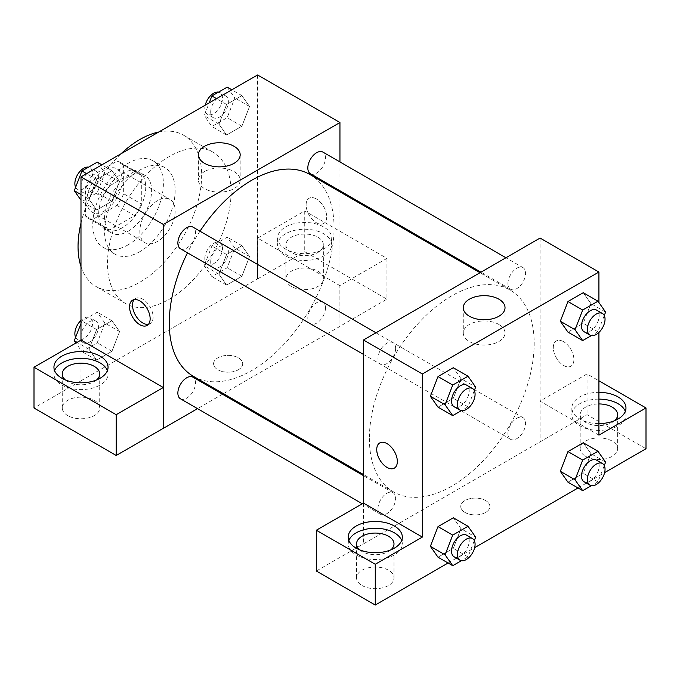 <?xml version="1.0" encoding="UTF-8"?>
<svg xmlns="http://www.w3.org/2000/svg" width="680" height="680" viewBox="0 0 680 680"><rect width="100%" height="100%" fill="white"/><g stroke="black" fill="none" stroke-linecap="round" stroke-linejoin="round"><path stroke-width="0.51" stroke-dasharray="3.4 2.55" d="M139.842 231.268A24.973 14.416 120 0 0 145.019 242.692A24.973 14.416 120 0 0 169.983 228.276A24.973 14.416 120 0 0 169.983 199.444A24.973 14.416 120 0 0 150.748 206.133A24.973 14.416 120 0 0 139.842 231.268M86.878 200.685A24.973 14.416 120 0 0 92.047 212.118A24.973 14.416 120 0 0 117.019 197.702A24.973 14.416 120 0 0 117.019 168.861A24.973 14.416 120 0 0 97.775 175.55A24.973 14.416 120 0 0 86.878 200.685M92.148 175.55L116.918 161.254A32.232 18.607 120 0 1 120.649 162.579A32.232 18.607 120 0 1 123.658 165.138L123.658 193.749A32.232 18.607 120 0 1 116.918 205.428L92.148 219.725A32.232 18.607 120 0 1 88.417 218.399A32.232 18.607 120 0 1 85.408 215.84L85.408 187.23A32.232 18.607 120 0 1 92.148 175.55L109.803 185.75L134.572 171.445L116.918 161.254M116.918 205.428L134.572 215.619L109.803 229.925L92.148 219.725M85.408 215.84L103.062 226.032L103.062 197.421L85.408 187.23M103.062 226.032A32.232 18.607 120 0 0 106.072 228.59A32.232 18.607 120 0 0 109.803 229.925M134.572 215.619A32.232 18.607 120 0 0 141.312 203.941L123.658 193.749M134.572 171.445A32.232 18.607 120 0 1 138.304 172.771A32.232 18.607 120 0 1 141.312 175.338L141.312 203.941M109.803 185.75A32.232 18.607 120 0 0 103.062 197.421M122.188 227.868A33.294 19.218 -60 0 1 105.544 229.517A33.294 19.218 -60 0 1 105.544 191.071A33.294 19.218 -60 0 1 138.839 171.853A33.294 19.218 -60 0 1 143.939 198.526A33.294 19.218 -60 0 1 122.188 227.868M128.078 231.268A33.294 19.218 120 0 0 149.821 201.926A33.294 19.218 120 0 0 144.721 175.244A33.294 19.218 120 0 0 119.068 184.169A33.294 19.218 120 0 0 104.533 217.676A33.294 19.218 120 0 0 111.427 232.917A33.294 19.218 120 0 0 128.078 231.268M141.312 175.338L123.658 165.138M128.078 244.859A49.938 28.832 -60 0 1 103.105 247.333A49.938 28.832 -60 0 1 103.105 189.66A49.938 28.832 -60 0 1 153.043 160.828A49.938 28.832 -60 0 1 160.701 200.846A49.938 28.832 -60 0 1 128.078 244.859M139.842 251.651A49.938 28.832 -60 0 1 114.877 254.125A49.938 28.832 -60 0 1 114.877 196.46A49.938 28.832 -60 0 1 164.815 167.629A49.938 28.832 -60 0 1 172.474 207.646A49.938 28.832 -60 0 1 139.842 251.651M158.686 132.039A87.397 50.456 -60 0 1 183.541 135.192A87.397 50.456 -60 0 1 196.936 205.224A87.397 50.456 -60 0 1 139.842 282.234A87.397 50.456 -60 0 1 96.152 286.56A87.397 50.456 -60 0 1 80.988 266.611M80.988 223.1A87.397 50.456 -60 0 1 121.006 153.791M169.269 299.225A87.397 50.456 120 0 0 226.363 222.215A87.397 50.456 120 0 0 212.968 152.184A87.397 50.456 120 0 0 145.622 175.593A87.397 50.456 120 0 0 107.474 263.543A87.397 50.456 120 0 0 125.579 303.552A87.397 50.456 120 0 0 169.269 299.225M257.558 74.953L257.558 278.834L80.988 380.774L80.988 340.111M119.587 331.576L111.945 351.288L96.653 360.111L89.003 349.24L96.653 329.528L111.945 320.705L119.587 331.576L111.945 351.288L96.653 360.111L89.003 349.24L96.653 329.528L111.945 320.705L119.587 331.576L104.873 323.085L97.231 342.788L81.94 351.62L75.905 343.043M218.96 274.21L226.601 254.507L241.893 245.675L249.543 256.555L241.893 276.258L226.601 285.09L218.96 274.21L226.601 254.507L241.893 245.675L249.543 256.555L241.893 276.258L226.601 285.09L218.96 274.21L204.246 265.719L211.888 246.007L227.179 237.184L234.829 248.055L227.179 267.767L211.888 276.59L204.246 265.719M218.96 124.151L226.601 104.448L241.893 95.616L249.543 106.496L241.893 126.2L226.601 135.031L218.96 124.151L226.601 104.448L241.893 95.616L249.543 106.496L241.893 126.2L226.601 135.031L218.96 124.151L204.246 115.659L209.202 102.876M89.003 199.18L96.653 179.477L111.945 170.646L119.587 181.526L111.945 201.229L96.653 210.06L89.003 199.18L96.653 179.477L111.945 170.646L119.587 181.526L111.945 201.229L96.653 210.06L89.003 199.18L80.988 194.556M316.412 198.985A14.569 8.406 -120 0 0 309.128 198.262A14.569 8.406 -120 0 0 309.128 215.084A14.569 8.406 -120 0 0 323.697 223.49A14.569 8.406 -120 0 0 325.924 211.82A14.569 8.406 -120 0 0 316.412 198.985A14.569 8.406 60 0 1 325.924 211.82A14.569 8.406 60 0 1 323.688 223.49A14.569 8.406 60 0 1 309.12 215.084A14.569 8.406 60 0 1 309.12 198.262A14.569 8.406 60 0 1 316.404 198.985M339.855 285.583L257.652 238.119L304.733 210.936L386.945 258.392L339.855 285.583L339.949 326.409L223.423 393.686M257.652 238.119L257.558 278.834M339.949 161.933L339.949 190.766M339.949 191.853L339.949 326.409M285.515 227.018A27.047 15.614 180 0 1 314.993 223.635A27.047 15.614 180 0 1 331.687 238.059A27.047 15.614 180 0 1 304.64 253.682A27.047 15.614 180 0 1 277.593 238.059A27.047 15.614 180 0 1 285.515 227.018M285.515 233.818A27.047 15.614 0 0 0 277.593 244.859A27.047 15.614 0 0 0 304.64 260.474A27.047 15.614 0 0 0 331.687 244.859A27.047 15.614 0 0 0 314.993 230.426A27.047 15.614 0 0 0 285.515 233.818M317.883 237.209A18.726 10.812 180 0 1 323.365 244.859A18.726 10.812 180 0 1 311.805 254.847A18.726 10.812 180 0 1 291.397 252.501A18.726 10.812 180 0 1 285.914 244.859A18.726 10.812 180 0 1 297.475 234.872A18.726 10.812 180 0 1 317.883 237.209M291.397 286.484A18.726 10.812 180 0 1 285.914 278.834A18.726 10.812 180 0 1 304.64 268.022A18.726 10.812 180 0 1 323.365 278.834A18.726 10.812 180 0 1 311.805 288.83A18.726 10.812 180 0 1 291.397 286.484M386.945 258.392L386.945 299.175L339.855 326.357M304.733 210.936L304.733 251.71L386.945 299.175M257.652 278.894L304.733 251.71M204.535 171.564A20.876 12.053 0 0 0 198.424 180.089A20.876 12.053 0 0 0 219.3 192.143A20.876 12.053 0 0 0 240.176 180.089A20.876 12.053 0 0 0 227.29 168.954A20.876 12.053 0 0 0 204.535 171.564M81.082 340.059L80.988 380.774M148.461 324.309A14.569 8.406 -120 0 0 150.093 323.714A14.569 8.406 -120 0 0 150.093 306.901A14.569 8.406 -120 0 0 135.532 298.486A14.569 8.406 -120 0 0 134.198 299.608M54.587 370.583A27.047 15.614 0 0 0 53.941 373.983A27.047 15.614 0 0 0 80.988 389.598A27.047 15.614 0 0 0 108.043 373.983A27.047 15.614 0 0 0 107.389 370.583M96.628 379.925A18.726 10.812 180 0 1 67.745 381.625A18.726 10.812 180 0 1 65.348 379.925M67.745 415.607A18.726 10.812 180 0 1 62.262 407.957A18.726 10.812 180 0 1 80.988 397.146A18.726 10.812 180 0 1 99.713 407.957A18.726 10.812 180 0 1 88.153 417.953A18.726 10.812 180 0 1 67.745 415.607M81.082 380.834L34 408.017M238.425 369.733A14.569 8.406 0 0 0 242.692 363.791A14.569 8.406 0 0 0 228.131 355.376A14.569 8.406 0 0 0 213.562 363.791A14.569 8.406 0 0 0 222.555 371.56A14.569 8.406 0 0 0 238.425 369.733M222.487 394.23L197.514 408.646M238.425 369.725A14.569 8.406 180 0 1 222.555 371.552A14.569 8.406 180 0 1 213.562 363.783A14.569 8.406 180 0 1 228.131 355.376A14.569 8.406 180 0 1 242.692 363.783A14.569 8.406 180 0 1 238.425 369.725M180.455 248.736A12.486 7.208 120 0 0 190.069 245.395A12.486 7.208 120 0 0 195.525 232.824A12.486 7.208 120 0 0 192.933 227.111M325.474 307.853A12.486 7.208 120 0 0 322.889 302.141A12.486 7.208 120 0 0 313.267 305.481A12.486 7.208 120 0 0 307.819 318.053A12.486 7.208 120 0 0 310.403 323.765A12.486 7.208 120 0 0 320.025 320.425A12.486 7.208 120 0 0 325.474 307.853M180.455 398.795A12.486 7.208 120 0 0 190.069 395.445A12.486 7.208 120 0 0 195.525 382.882A12.486 7.208 120 0 0 192.933 377.171M310.403 173.706A12.486 7.208 120 0 0 320.025 170.365A12.486 7.208 120 0 0 325.474 157.803A12.486 7.208 120 0 0 322.889 152.082M193.409 376.354A116.526 67.278 120 0 0 283.203 345.134A116.526 67.278 120 0 0 334.067 227.868A116.526 67.278 120 0 0 309.935 174.522M199.988 231.183A116.526 67.278 120 0 0 187.501 252.807M369.385 438.54A116.526 67.278 120 0 0 393.516 491.887A116.526 67.278 120 0 0 510.042 424.609A116.526 67.278 120 0 0 510.042 290.054A116.526 67.278 120 0 0 420.249 321.274A116.526 67.278 120 0 0 369.385 438.54M395.632 348.355A12.486 7.208 -60 0 1 390.184 360.918A12.486 7.208 -60 0 1 380.562 364.267A12.486 7.208 -60 0 1 380.562 349.851A12.486 7.208 -60 0 1 393.04 342.644A12.486 7.208 -60 0 1 395.632 348.355M507.926 433.585A12.486 7.208 120 0 0 510.51 439.297A12.486 7.208 120 0 0 522.996 432.089A12.486 7.208 120 0 0 522.996 417.673A12.486 7.208 120 0 0 513.375 421.013A12.486 7.208 120 0 0 507.926 433.585M377.969 508.606A12.486 7.208 120 0 0 380.562 514.327A12.486 7.208 120 0 0 393.04 507.118A12.486 7.208 120 0 0 393.04 492.702A12.486 7.208 120 0 0 383.426 496.043A12.486 7.208 120 0 0 377.969 508.606M507.926 283.526A12.486 7.208 120 0 0 510.51 289.238A12.486 7.208 120 0 0 522.996 282.03A12.486 7.208 120 0 0 522.996 267.614A12.486 7.208 120 0 0 513.375 270.963A12.486 7.208 120 0 0 507.926 283.526M363.494 503.106L363.494 543.881L587.053 414.707L646 448.74M540.064 238.059L540.064 441.94M465.018 512.448A14.569 8.406 0 0 0 480.896 514.275A14.569 8.406 0 0 0 489.889 506.498A14.569 8.406 0 0 0 475.32 498.091A14.569 8.406 0 0 0 460.751 506.498A14.569 8.406 0 0 0 465.018 512.448M585.675 456.382A18.726 10.812 0 0 0 606.084 458.728A18.726 10.812 0 0 0 617.644 448.74A18.726 10.812 0 0 0 598.918 437.929A18.726 10.812 0 0 0 580.185 448.74A18.726 10.812 0 0 0 585.675 456.382M362.024 585.505A18.726 10.812 0 0 0 382.432 587.851A18.726 10.812 0 0 0 393.992 577.856A18.726 10.812 0 0 0 375.267 567.043A18.726 10.812 0 0 0 356.541 577.856A18.726 10.812 0 0 0 362.024 585.505M448.077 563.006L474.657 547.663M578.025 487.976L604.613 472.634M316.319 571.013L363.494 543.881M465.018 512.439A14.569 8.406 180 0 1 460.751 506.498A14.569 8.406 180 0 1 475.32 498.083A14.569 8.406 180 0 1 489.889 506.498A14.569 8.406 180 0 1 480.896 514.267A14.569 8.406 180 0 1 465.018 512.439M614.558 420.699A18.726 10.812 180 0 1 585.675 422.399A18.726 10.812 180 0 1 580.185 414.757A18.726 10.812 180 0 1 598.918 403.945M598.918 399.135A27.047 15.614 0 0 0 579.785 403.716A27.047 15.614 0 0 0 571.863 414.757A27.047 15.614 0 0 0 598.918 430.372A27.047 15.614 0 0 0 625.965 414.757A27.047 15.614 0 0 0 625.319 411.357M598.918 423.58A27.047 15.614 180 0 1 571.863 407.957A27.047 15.614 180 0 1 579.785 396.916A27.047 15.614 180 0 1 598.918 392.343M390.906 549.822A18.726 10.812 180 0 1 362.024 551.523A18.726 10.812 180 0 1 359.626 549.822M348.865 540.481A27.047 15.614 0 0 0 348.211 543.881A27.047 15.614 0 0 0 375.267 559.495A27.047 15.614 0 0 0 402.313 543.881A27.047 15.614 0 0 0 401.668 540.481M363.4 503.047L363.4 543.821M598.918 435.14L539.962 401.106L587.053 373.923L598.918 380.774M587.053 373.923L587.053 414.707M539.962 401.106L539.962 441.889M560.32 471.291L567.979 451.588M605.616 462.128L590.903 453.637L583.253 442.756L590.92 453.611M604.282 465.57L597.966 481.839L583.253 473.339L590.903 453.637L583.236 473.339M583.253 473.339L567.962 482.171L583.253 473.339M605.616 312.077L590.903 303.577L583.253 292.706L590.92 303.56L583.236 323.28M604.282 315.512L597.966 331.78L583.253 323.28L567.962 332.112L583.253 323.28L590.903 303.577M560.32 321.232L567.979 301.529M460.946 378.607L453.288 398.31L438.013 407.142L453.305 398.31L460.946 378.607L453.305 367.727L460.946 378.607L475.66 387.099M430.363 396.262L438.031 376.558M430.363 546.321L438.031 526.617M460.946 528.666L453.305 517.786L460.963 528.64L453.288 548.369L438.013 557.2L453.305 548.369L460.946 528.666L475.66 537.158M598.918 302.549L598.918 332.444M498.908 324.479A20.876 12.053 0 0 0 476.162 321.861A20.876 12.053 0 0 0 463.275 332.996A20.876 12.053 0 0 0 484.151 345.049A20.876 12.053 0 0 0 505.027 332.996A20.876 12.053 0 0 0 498.908 324.479M394.324 468.146L394.324 468.146A14.569 8.406 -120 0 0 394.324 451.325A14.569 8.406 -120 0 0 379.763 442.918A14.569 8.406 -120 0 0 379.754 442.918L379.763 442.918M563.601 341.7A14.569 8.406 -120 0 0 556.317 340.977A14.569 8.406 -120 0 0 556.317 357.799A14.569 8.406 -120 0 0 570.885 366.205A14.569 8.406 -120 0 0 573.121 354.535A14.569 8.406 -120 0 0 563.601 341.7A14.569 8.406 60 0 1 573.112 354.535A14.569 8.406 60 0 1 570.877 366.205A14.569 8.406 60 0 1 556.317 357.799A14.569 8.406 60 0 1 556.317 340.977A14.569 8.406 60 0 1 563.601 341.7M474.325 390.541L468.019 406.81L461.38 410.644M454.129 406.742A12.486 7.208 120 0 0 466.616 399.534A12.486 7.208 120 0 0 466.616 385.118M468.019 406.81L453.305 398.31M597.966 331.78L591.328 335.614M584.077 331.712A12.486 7.208 120 0 0 596.564 324.504A12.486 7.208 120 0 0 596.564 310.089M474.325 540.591L468.019 556.861L461.38 560.694M454.129 556.801A12.486 7.208 120 0 0 466.616 549.593A12.486 7.208 120 0 0 466.616 535.177M468.019 556.861L453.305 548.369M597.966 481.839L591.328 485.673M584.077 481.771A12.486 7.208 120 0 0 596.564 474.563A12.486 7.208 120 0 0 596.564 460.147M97.231 162.155L104.873 173.026L97.231 192.737L81.94 201.56L80.988 200.218M80.758 186.957A12.486 7.208 120 0 0 83.343 192.669A12.486 7.208 120 0 0 95.829 185.462A12.486 7.208 120 0 0 95.829 171.045A12.486 7.208 120 0 0 86.207 174.386A12.486 7.208 120 0 0 80.758 186.957M119.587 181.526L104.873 173.026M111.945 201.229L97.231 192.737M96.653 210.06L81.94 201.56M96.653 179.477L86.59 173.663M111.945 170.646L101.881 164.84M75.624 187.246A12.486 7.208 120 0 0 77.452 189.269A12.486 7.208 120 0 0 89.939 182.061A12.486 7.208 120 0 0 89.939 167.645A12.486 7.208 120 0 0 88.578 167.144M227.179 87.125L234.829 98.005L227.179 117.708L211.888 126.531L204.246 115.659M210.706 111.928A12.486 7.208 120 0 0 213.291 117.64A12.486 7.208 120 0 0 225.777 110.432A12.486 7.208 120 0 0 225.777 96.016A12.486 7.208 120 0 0 216.155 99.365A12.486 7.208 120 0 0 210.706 111.928M249.543 106.496L234.829 98.005M241.893 126.2L227.179 117.708M226.601 135.031L211.888 126.531M226.601 104.448L216.537 98.634M241.893 95.616L231.829 89.811M205.249 105.153A12.486 7.208 120 0 0 204.825 108.528A12.486 7.208 120 0 0 207.408 114.248A12.486 7.208 120 0 0 219.895 107.032A12.486 7.208 120 0 0 219.895 92.616A12.486 7.208 120 0 0 218.526 92.123M80.988 323.476L81.94 321.036L97.231 312.205L104.873 323.085M80.758 337.008A12.486 7.208 120 0 0 83.343 342.728A12.486 7.208 120 0 0 95.829 335.521A12.486 7.208 120 0 0 95.829 321.104A12.486 7.208 120 0 0 86.207 324.445A12.486 7.208 120 0 0 80.758 337.008M111.945 351.288L97.231 342.788M96.653 360.111L81.94 351.62M89.003 349.24L77.095 342.363M96.653 329.528L81.94 321.036M111.945 320.705L97.231 312.205M75.624 337.305A12.486 7.208 120 0 0 77.452 339.328A12.486 7.208 120 0 0 89.939 332.12A12.486 7.208 120 0 0 89.939 317.704A12.486 7.208 120 0 0 80.988 320.374M210.706 261.987A12.486 7.208 120 0 0 213.291 267.699A12.486 7.208 120 0 0 225.777 260.491A12.486 7.208 120 0 0 225.777 246.075A12.486 7.208 120 0 0 216.155 249.416A12.486 7.208 120 0 0 210.706 261.987M249.543 256.555L234.829 248.055M241.893 276.258L227.179 267.767M226.601 285.09L211.888 276.59M226.601 254.507L211.888 246.007M241.893 245.675L227.179 237.184M204.825 258.587A12.486 7.208 120 0 0 207.408 264.299A12.486 7.208 120 0 0 219.895 257.091A12.486 7.208 120 0 0 219.895 242.675A12.486 7.208 120 0 0 210.273 246.024A12.486 7.208 120 0 0 204.825 258.587M92.047 212.118L145.019 242.692M117.019 168.861L169.983 199.444M144.721 175.244L138.839 171.853M111.427 232.917L105.544 229.517M138.304 172.771L120.649 162.579M106.072 228.59L88.417 218.399M164.815 167.629L153.043 160.828M114.877 254.125L103.105 247.333M212.968 152.184L183.541 135.192M125.579 303.552L96.152 286.56M277.593 238.059L277.593 244.859M331.687 238.059L331.687 244.859M323.365 278.834L323.365 244.859M285.914 278.834L285.914 244.859M198.424 154.81L198.424 180.089M240.176 154.81L240.176 180.089M147.126 325.431L150.093 323.714M132.566 300.203L135.532 298.486M53.941 367.183L53.941 373.983M108.043 367.183L108.043 373.983M99.713 407.957L99.713 373.983M62.262 407.957L62.262 373.983M510.042 290.054L480.021 272.723M393.516 491.887L363.494 474.555M363.494 354.416L380.562 364.267M375.98 332.792L393.04 342.644M522.996 417.673L322.889 302.141M510.51 439.297L310.403 323.765M393.04 492.702L363.494 475.643M380.562 514.327L362.219 503.736M522.996 267.614L505.929 257.762M510.51 289.238L480.964 272.178M617.644 448.74L617.644 414.757M580.185 448.74L580.185 414.757M571.863 407.957L571.863 414.757M625.965 407.957L625.965 414.757M393.992 577.856L393.992 543.881M356.541 577.856L356.541 543.881M348.211 537.081L348.211 543.881M402.313 537.081L402.313 543.881M463.275 307.717L463.275 332.996M505.027 307.717L505.027 332.996M95.829 171.045L89.939 167.645M83.343 192.669L77.452 189.269M225.777 96.016L219.895 92.616M213.291 117.64L207.408 114.248M95.829 321.104L89.939 317.704M83.343 342.728L77.452 339.328M225.777 246.075L219.895 242.675M213.291 267.699L207.408 264.299"/><path stroke-width="1.02" d="M80.988 266.611A87.397 50.456 -60 0 1 80.988 223.1M121.006 153.791A87.397 50.456 -60 0 1 158.686 132.039M80.988 340.111L80.988 176.894L257.558 74.953L339.949 122.528L339.949 161.933M339.949 190.766L339.949 191.853M204.535 146.285A20.876 12.053 180 0 1 227.29 143.675A20.876 12.053 180 0 1 240.176 154.81A20.876 12.053 180 0 1 219.3 166.863A20.876 12.053 180 0 1 198.424 154.81A20.876 12.053 180 0 1 204.535 146.285M197.514 408.646L163.387 428.349L163.387 224.468L80.988 176.894M163.387 224.468L339.949 122.528M139.842 324.708A14.569 8.406 60 0 1 130.331 311.874A14.569 8.406 60 0 1 132.566 300.203A14.569 8.406 60 0 1 147.126 308.609A14.569 8.406 60 0 1 147.126 325.431A14.569 8.406 60 0 1 139.842 324.708M163.293 387.515L81.082 340.059L34 367.243L116.212 414.698L163.293 387.515L163.387 428.349M134.198 299.608A14.569 8.406 -120 0 0 133.748 311.525A14.569 8.406 -120 0 0 142.808 323A14.569 8.406 -120 0 0 148.461 324.309M61.863 356.142A27.047 15.614 180 0 1 91.341 352.758A27.047 15.614 180 0 1 108.043 367.183A27.047 15.614 180 0 1 80.988 382.806A27.047 15.614 180 0 1 53.941 367.183A27.047 15.614 180 0 1 61.863 356.142M107.389 370.583A27.047 15.614 0 0 0 88.544 358.98A27.047 15.614 0 0 0 61.863 362.942A27.047 15.614 0 0 0 54.587 370.583M65.348 379.925A18.726 10.812 180 0 1 62.262 373.983A18.726 10.812 180 0 1 73.822 363.995A18.726 10.812 180 0 1 94.231 366.333A18.726 10.812 180 0 1 99.713 373.983A18.726 10.812 180 0 1 96.628 379.925M116.212 414.698L116.212 455.481L163.293 428.298M34 367.243L34 408.017L116.212 455.481M223.423 393.686L222.487 394.23M375.98 332.792L192.933 227.111A12.486 7.208 120 0 0 180.455 234.32A12.486 7.208 120 0 0 180.455 248.736L363.494 354.416M363.494 475.643L192.933 377.171A12.486 7.208 120 0 0 183.319 380.511A12.486 7.208 120 0 0 177.862 393.074A12.486 7.208 120 0 0 180.455 398.795L362.219 503.736M505.929 257.762L322.889 152.082A12.486 7.208 120 0 0 313.267 155.431A12.486 7.208 120 0 0 307.819 167.994A12.486 7.208 120 0 0 310.403 173.706L480.964 272.178M480.021 272.723L309.935 174.522A116.526 67.278 120 0 0 199.988 231.183M187.501 252.807A116.526 67.278 120 0 0 169.269 323.008A116.526 67.278 120 0 0 193.409 376.354L363.494 474.555M363.494 503.106L316.319 530.23L375.267 564.264L422.348 537.081L363.494 503.106L363.494 340L540.064 238.059L598.918 272.043L598.918 302.549M316.319 530.23L316.319 571.013L375.267 605.047L448.077 563.006M474.657 547.663L578.025 487.976M604.613 472.634L646 448.74L646 407.957L598.918 435.14L598.918 332.444M598.918 403.945A18.726 10.812 180 0 1 612.162 407.107A18.726 10.812 180 0 1 617.644 414.757A18.726 10.812 180 0 1 614.558 420.699M625.319 411.357A27.047 15.614 0 0 0 598.918 399.135M598.918 392.343A27.047 15.614 180 0 1 625.965 407.957A27.047 15.614 180 0 1 598.918 423.58M359.626 549.822A18.726 10.812 180 0 1 356.541 543.881A18.726 10.812 180 0 1 375.267 533.069A18.726 10.812 180 0 1 393.992 543.881A18.726 10.812 180 0 1 390.906 549.822M401.668 540.481A27.047 15.614 0 0 0 382.823 528.887A27.047 15.614 0 0 0 356.142 532.84A27.047 15.614 0 0 0 348.865 540.481M356.142 526.039A27.047 15.614 180 0 1 385.62 522.656A27.047 15.614 180 0 1 402.313 537.081A27.047 15.614 180 0 1 375.267 552.704A27.047 15.614 180 0 1 348.211 537.081A27.047 15.614 180 0 1 356.142 526.039M375.267 564.264L375.267 605.047M598.918 380.774L646 407.957M591.328 485.673L582.675 490.662L575.034 479.791L582.675 460.079L567.962 451.588L583.253 442.756L567.962 451.588L560.32 471.291L567.962 482.171L560.303 471.317M591.328 335.614L582.675 340.603L567.962 332.112L560.303 321.257M582.675 340.603L575.034 329.732L582.675 310.029L567.962 301.529L583.253 292.706L567.962 301.529L560.32 321.232L567.962 332.112M461.38 410.644L452.727 415.633L438.013 407.142L430.346 396.287L438.013 376.558L453.305 367.727L438.013 376.558L452.727 385.05L468.019 376.227L475.66 387.099L474.325 390.541M452.727 535.109L438.013 526.617L453.305 517.786L438.013 526.617L430.363 546.321L438.013 557.2L430.363 546.321L445.077 554.812L452.727 535.109L468.019 526.277L475.66 537.158L474.325 540.591M422.348 537.081L422.348 373.975L598.918 272.043M498.908 299.192A20.876 12.053 180 0 1 505.027 307.717A20.876 12.053 180 0 1 484.151 319.77A20.876 12.053 180 0 1 463.275 307.717A20.876 12.053 180 0 1 476.162 296.582A20.876 12.053 180 0 1 498.908 299.192M422.348 373.975L363.494 340M379.754 442.918A14.569 8.406 -120 0 0 377.527 454.588A14.569 8.406 -120 0 0 387.039 467.423A14.569 8.406 60 0 1 377.519 454.588A14.569 8.406 60 0 1 379.754 442.918A14.569 8.406 60 0 1 394.324 451.325A14.569 8.406 60 0 1 394.324 468.146A14.569 8.406 60 0 1 387.039 467.423A14.569 8.406 -120 0 0 394.324 468.146M452.727 415.633L445.077 404.762L452.727 385.05M472.498 388.518L466.616 385.118A12.486 7.208 120 0 0 456.994 388.458A12.486 7.208 120 0 0 451.546 401.03A12.486 7.208 120 0 0 454.129 406.742L460.012 410.142A12.486 7.208 120 0 0 472.498 402.934A12.486 7.208 120 0 0 472.498 388.518A12.486 7.208 120 0 0 462.876 391.858A12.486 7.208 120 0 0 457.427 404.421A12.486 7.208 120 0 0 460.012 410.142M438.013 407.142L430.363 396.262L445.077 404.762M468.019 376.227L453.305 367.727M582.675 310.029L597.966 301.197L605.616 312.077L604.282 315.512M602.454 313.488L596.564 310.089A12.486 7.208 120 0 0 586.942 313.438A12.486 7.208 120 0 0 581.494 326A12.486 7.208 120 0 0 584.077 331.712L589.968 335.113A12.486 7.208 120 0 0 602.454 327.904A12.486 7.208 120 0 0 602.454 313.488A12.486 7.208 120 0 0 592.832 316.829A12.486 7.208 120 0 0 587.384 329.4A12.486 7.208 120 0 0 589.968 335.113M575.034 329.732L560.32 321.232M597.966 301.197L583.253 292.706M461.38 560.694L452.727 565.692L445.077 554.812M472.498 538.568L466.616 535.177A12.486 7.208 120 0 0 456.994 538.517A12.486 7.208 120 0 0 451.546 551.081A12.486 7.208 120 0 0 454.129 556.801L460.012 560.192A12.486 7.208 120 0 0 472.498 552.985A12.486 7.208 120 0 0 472.498 538.568A12.486 7.208 120 0 0 462.876 541.917A12.486 7.208 120 0 0 457.427 554.481A12.486 7.208 120 0 0 460.012 560.192M452.727 565.692L438.013 557.2M468.019 526.277L453.305 517.786M582.675 460.079L597.966 451.256L605.616 462.128L604.282 465.57M602.454 463.548L596.564 460.147A12.486 7.208 120 0 0 586.942 463.488A12.486 7.208 120 0 0 581.494 476.06A12.486 7.208 120 0 0 584.077 481.771L589.968 485.171A12.486 7.208 120 0 0 602.454 477.963A12.486 7.208 120 0 0 602.454 463.548A12.486 7.208 120 0 0 592.832 466.888A12.486 7.208 120 0 0 587.384 479.451A12.486 7.208 120 0 0 589.968 485.171M582.675 490.662L567.962 482.171M575.034 479.791L560.32 471.291M597.966 451.256L583.253 442.756M80.988 200.218L74.29 190.689L81.94 170.977L97.231 162.155L101.881 164.84M80.988 194.556L74.29 190.689M86.59 173.663L81.94 170.977M88.578 167.144A12.486 7.208 120 0 0 79.526 171.887A12.486 7.208 120 0 0 74.868 183.557A12.486 7.208 120 0 0 75.624 187.246M209.202 102.876L211.888 95.956L227.179 87.125L231.829 89.811M216.537 98.634L211.888 95.956M218.526 92.123A12.486 7.208 120 0 0 205.249 105.153M75.905 343.043L74.29 340.74L80.988 323.476M77.095 342.363L74.29 340.74M80.988 320.374A12.486 7.208 120 0 0 74.868 333.616A12.486 7.208 120 0 0 75.624 337.305"/></g></svg>
